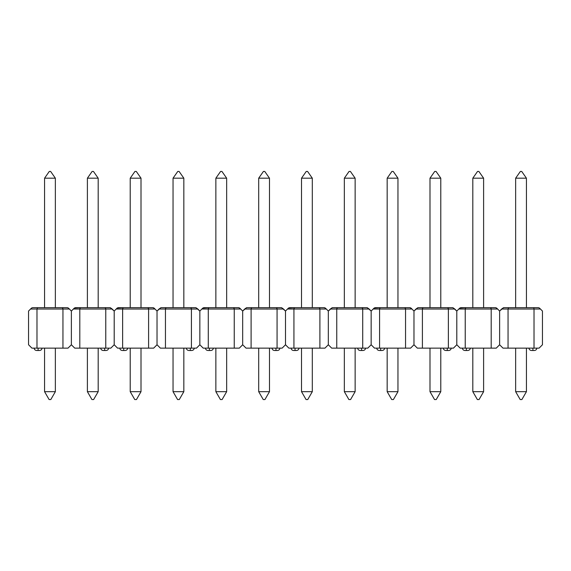 <?xml version="1.0" encoding="UTF-8"?>
<svg xmlns="http://www.w3.org/2000/svg" width="571" height="571" viewBox="0 0 571 571"><rect width="100%" height="100%" fill="white"/><g stroke="black" fill="none" stroke-linecap="round" stroke-linejoin="round"><path stroke-width="0.86" d="M38.086 348.139L38.086 350.494L39.535 350.494L38.086 350.494L38.086 348.139M105.214 307.669L105.771 309.018L105.214 307.669L110.267 307.669L80.361 307.669L79.969 308.069L80.361 307.669L105.214 307.669L105.771 309.018L79.804 309.018L80.361 307.669L75.308 307.669L74.351 308.069L80.361 307.669L79.804 309.018L79.969 308.069L79.804 309.018L73.395 309.018L74.351 308.069L71.375 311.045L68.399 308.069L69.355 309.018L62.946 309.018L62.389 307.669L62.946 309.018L62.781 308.069L62.946 309.018L36.979 309.018L37.536 307.669L36.979 309.018L37.536 307.669L62.389 307.669L32.483 307.669L37.536 307.669L36.979 309.018L30.57 309.018L31.526 308.069L28.55 311.045L28.55 344.763L28.55 311.045L30.57 309.018L36.979 309.018L36.979 348.139L31.919 348.139L62.946 348.139L62.946 309.018L69.355 309.018L71.375 311.045L73.395 309.018L79.804 309.018L79.804 348.139L74.744 348.139L71.375 344.763L71.375 311.045L71.375 344.763L68.006 348.139L36.979 348.139L36.979 309.018L62.946 309.018L62.946 348.139L68.006 348.139L71.375 344.763L71.375 311.045L71.375 344.763L74.744 348.139L79.804 348.139L79.804 309.018L105.771 309.018L105.771 348.139L79.804 348.139L110.831 348.139L105.771 348.139L105.771 309.018L112.18 309.018L114.2 311.045L114.2 344.763L114.2 311.045L114.2 344.763L110.831 348.139L114.2 344.763L114.2 311.045L116.22 309.018L148.596 309.018L148.596 348.139L122.629 348.139L122.629 309.018L122.629 348.139L153.656 348.139L148.596 348.139L148.596 309.018L155.005 309.018L157.025 311.045L157.025 344.763L157.025 311.045L157.025 344.763L153.656 348.139L157.025 344.763L157.025 311.045L159.045 309.018L191.421 309.018L191.421 348.139L165.454 348.139L165.454 309.018L165.454 348.139L196.481 348.139L191.421 348.139L191.421 309.018L197.83 309.018L199.85 311.045L199.85 344.763L199.85 311.045L199.85 344.763L196.481 348.139L199.85 344.763L199.85 311.045L201.87 309.018L234.246 309.018L234.246 348.139L208.279 348.139L208.279 309.018L208.279 348.139L239.306 348.139L234.246 348.139L234.246 309.018L240.655 309.018L242.675 311.045L242.675 344.763L242.675 311.045L242.675 344.763L239.306 348.139L242.675 344.763L242.675 311.045L244.695 309.018L277.071 309.018L277.071 348.139L251.104 348.139L251.104 309.018L251.104 348.139L282.131 348.139L277.071 348.139L277.071 309.018L283.48 309.018L285.5 311.045L285.5 344.763L285.5 311.045L285.5 344.763L282.131 348.139L285.5 344.763L285.5 311.045L287.52 309.018L319.896 309.018L319.896 348.139L293.929 348.139L293.929 309.018L293.929 348.139L324.956 348.139L319.896 348.139L319.896 309.018L326.305 309.018L328.325 311.045L328.325 344.763L328.325 311.045L328.325 344.763L324.956 348.139L328.325 344.763L328.325 311.045L330.345 309.018L362.721 309.018L362.721 348.139L336.754 348.139L336.754 309.018L336.754 348.139L367.781 348.139L362.721 348.139L362.721 309.018L369.13 309.018L371.15 311.045L371.15 344.763L371.15 311.045L371.15 344.763L367.781 348.139L371.15 344.763L371.15 311.045L373.17 309.018L405.546 309.018L405.546 348.139L379.579 348.139L379.579 309.018L379.579 348.139L410.606 348.139L405.546 348.139L405.546 309.018L411.955 309.018L413.975 311.045L413.975 344.763L413.975 311.045L413.975 344.763L410.606 348.139L413.975 344.763L413.975 311.045L415.995 309.018L448.371 309.018L448.371 348.139L422.404 348.139L422.404 309.018L422.404 348.139L453.431 348.139L448.371 348.139L448.371 309.018L454.78 309.018L456.8 311.045L456.8 344.763L456.8 311.045L456.8 344.763L453.431 348.139L456.8 344.763L456.8 311.045L458.82 309.018L491.196 309.018L491.196 348.139L465.229 348.139L465.229 309.018L465.229 348.139L496.256 348.139L491.196 348.139L491.196 309.018L497.605 309.018L499.625 311.045L499.625 344.763L499.625 311.045L499.625 344.763L496.256 348.139L499.625 344.763L499.625 311.045L501.645 309.018L534.021 309.018L534.021 348.139L508.054 348.139L508.054 309.018L508.054 348.139L539.081 348.139L534.021 348.139L534.021 309.018L540.43 309.018L542.45 311.045L542.45 344.763L542.45 311.045L539.474 308.069L540.43 309.018L534.021 309.018L533.856 308.069L534.021 309.018L533.856 308.069L534.021 309.018L508.054 309.018L508.611 307.669L538.517 307.669L539.474 308.069L538.517 307.669L533.464 307.669L533.856 308.069M62.389 307.669L67.442 307.669L62.389 307.669L62.781 308.069M31.919 348.139L28.55 344.763L31.919 348.139M36.644 350.494L38.086 350.494L36.644 350.494C35.195 350.358 34.353 349.573 34.117 348.139M68.399 308.069L67.442 307.669L68.399 308.069M32.483 307.669L31.526 308.069L32.483 307.669M55.358 348.139L55.358 391.677L55.358 348.139M44.567 348.139L44.567 391.677L55.358 391.677L50.805 399.557L55.358 391.677L44.567 391.677L44.567 348.139M49.12 399.557L50.805 399.557L49.12 399.557L44.567 391.677L49.12 399.557M55.358 307.669L55.358 178.188L55.358 307.669M44.567 178.188L44.567 307.669L44.567 178.188L55.358 178.188L50.633 171.443L55.358 178.188L44.567 178.188L49.292 171.443L50.633 171.443L49.292 171.443L44.567 178.188M103.215 350.494L104.664 350.494L104.664 348.139L104.664 350.494L106.106 350.494L103.215 350.494C101.766 350.358 100.924 349.573 100.689 348.139M105.606 308.069L105.771 309.018L112.18 309.018L110.267 307.669L114.2 311.045L117.176 308.069L116.22 309.018L148.596 309.018L148.039 307.669L153.092 307.669L123.186 307.669L148.039 307.669L148.596 309.018L155.005 309.018L157.025 311.045L160.958 307.669L195.917 307.669L199.85 311.045L202.826 308.069L201.87 309.018L234.246 309.018L233.689 307.669L238.742 307.669L208.836 307.669L233.689 307.669L234.246 309.018L240.655 309.018L242.675 311.045L246.608 307.669L281.567 307.669L285.5 311.045L288.476 308.069L287.52 309.018L319.896 309.018L319.339 307.669L324.392 307.669L294.486 307.669L319.339 307.669L319.896 309.018L326.305 309.018L328.325 311.045L332.258 307.669L367.217 307.669L371.15 311.045L374.126 308.069L373.17 309.018L405.546 309.018L404.989 307.669L410.042 307.669L380.136 307.669L404.989 307.669L405.546 309.018L411.955 309.018L413.975 311.045L417.908 307.669L452.867 307.669L456.8 311.045L459.776 308.069L458.82 309.018L491.196 309.018L490.639 307.669L495.692 307.669L465.786 307.669L490.639 307.669L491.196 309.018L497.605 309.018L499.625 311.045L503.558 307.669L508.611 307.669L508.054 309.018L508.611 307.669L503.558 307.669L501.645 309.018L508.054 309.018L508.611 307.669L533.464 307.669M87.392 391.677L87.392 348.139L87.392 391.677L98.183 391.677L98.183 348.139L98.183 391.677L87.392 391.677L91.945 399.557L93.63 399.557L98.183 391.677L93.63 399.557L91.945 399.557L87.392 391.677M87.392 178.188L87.392 307.669L87.392 178.188L98.183 178.188L98.183 307.669L98.183 178.188L93.458 171.443L92.117 171.443L93.458 171.443L98.183 178.188L87.392 178.188L92.117 171.443L87.392 178.188M123.736 348.139L123.736 350.494L125.185 350.494L123.736 350.494L123.736 348.139M118.133 307.669L123.186 307.669L122.629 309.018L123.186 307.669L117.176 308.069L118.133 307.669M117.569 348.139L122.629 348.139L117.569 348.139L114.2 344.763L117.569 348.139M122.294 350.494L123.736 350.494L122.294 350.494C120.845 350.358 120.003 349.573 119.767 348.139M154.049 308.069L155.005 309.018L153.092 307.669L154.049 308.069M148.596 309.018L148.431 308.069L148.596 309.018M122.794 308.069L122.629 309.018L122.794 308.069M148.039 307.669L148.431 308.069M141.008 348.139L141.008 391.677L141.008 348.139M130.217 348.139L130.217 391.677L141.008 391.677L136.455 399.557L141.008 391.677L130.217 391.677L130.217 348.139M134.77 399.557L136.455 399.557L134.77 399.557L130.217 391.677L134.77 399.557M141.008 307.669L141.008 178.188L141.008 307.669M130.217 178.188L130.217 307.669L130.217 178.188L141.008 178.188L136.283 171.443L141.008 178.188L130.217 178.188L134.942 171.443L136.283 171.443L134.942 171.443L130.217 178.188M188.865 350.494L190.314 350.494L190.314 348.139L190.314 350.494L191.756 350.494L188.865 350.494C187.416 350.358 186.574 349.573 186.339 348.139M160.394 348.139L165.454 348.139L160.394 348.139L157.025 344.763L160.394 348.139M190.864 307.669L166.011 307.669L165.454 309.018L166.011 307.669L160.958 307.669L159.045 309.018L165.454 309.018L165.619 308.069L165.454 309.018L191.421 309.018L191.256 308.069L191.421 309.018L197.83 309.018L195.917 307.669L190.864 307.669L191.421 309.018L191.256 308.069M173.042 391.677L173.042 348.139L173.042 391.677L183.833 391.677L183.833 348.139L183.833 391.677L173.042 391.677L177.595 399.557L179.28 399.557L183.833 391.677L179.28 399.557L177.595 399.557L173.042 391.677M173.042 178.188L173.042 307.669L173.042 178.188L183.833 178.188L183.833 307.669L183.833 178.188L179.108 171.443L177.767 171.443L179.108 171.443L183.833 178.188L173.042 178.188L177.767 171.443L173.042 178.188M209.386 348.139L209.386 350.494L210.835 350.494L209.386 350.494L209.386 348.139M203.783 307.669L208.836 307.669L208.279 309.018L208.836 307.669L202.826 308.069L203.783 307.669M203.219 348.139L208.279 348.139L203.219 348.139L199.85 344.763L203.219 348.139M207.944 350.494L209.386 350.494L207.944 350.494C206.495 350.358 205.653 349.573 205.417 348.139M239.699 308.069L240.655 309.018L238.742 307.669L239.699 308.069M234.246 309.018L234.081 308.069L234.246 309.018M208.444 308.069L208.279 309.018L208.444 308.069M233.689 307.669L234.081 308.069M226.658 348.139L226.658 391.677L226.658 348.139M215.867 348.139L215.867 391.677L226.658 391.677L222.105 399.557L226.658 391.677L215.867 391.677L215.867 348.139M220.42 399.557L222.105 399.557L220.42 399.557L215.867 391.677L220.42 399.557M226.658 307.669L226.658 178.188L226.658 307.669M215.867 178.188L215.867 307.669L215.867 178.188L226.658 178.188L221.933 171.443L226.658 178.188L215.867 178.188L220.592 171.443L221.933 171.443L220.592 171.443L215.867 178.188M274.515 350.494L275.964 350.494L275.964 348.139L275.964 350.494L277.406 350.494L274.515 350.494C273.066 350.358 272.224 349.573 271.989 348.139M246.044 348.139L251.104 348.139L246.044 348.139L242.675 344.763L246.044 348.139M276.514 307.669L251.661 307.669L251.104 309.018L251.661 307.669L246.608 307.669L244.695 309.018L251.104 309.018L251.269 308.069L251.104 309.018L277.071 309.018L276.906 308.069L277.071 309.018L283.48 309.018L281.567 307.669L276.514 307.669L277.071 309.018L276.906 308.069M258.692 391.677L258.692 348.139L258.692 391.677L269.483 391.677L269.483 348.139L269.483 391.677L258.692 391.677L263.245 399.557L264.93 399.557L269.483 391.677L264.93 399.557L263.245 399.557L258.692 391.677M258.692 178.188L258.692 307.669L258.692 178.188L269.483 178.188L269.483 307.669L269.483 178.188L264.758 171.443L263.417 171.443L264.758 171.443L269.483 178.188L258.692 178.188L263.417 171.443L258.692 178.188M295.036 348.139L295.036 350.494L296.485 350.494L295.036 350.494L295.036 348.139M289.433 307.669L294.486 307.669L293.929 309.018L294.486 307.669L288.476 308.069L289.433 307.669M288.869 348.139L293.929 348.139L288.869 348.139L285.5 344.763L288.869 348.139M293.594 350.494L295.036 350.494L293.594 350.494C292.145 350.358 291.303 349.573 291.067 348.139M325.349 308.069L326.305 309.018L324.392 307.669L325.349 308.069M319.896 309.018L319.731 308.069L319.896 309.018M294.094 308.069L293.929 309.018L294.094 308.069M319.339 307.669L319.731 308.069M312.308 348.139L312.308 391.677L312.308 348.139M301.517 348.139L301.517 391.677L312.308 391.677L307.755 399.557L312.308 391.677L301.517 391.677L301.517 348.139M306.07 399.557L307.755 399.557L306.07 399.557L301.517 391.677L306.07 399.557M312.308 307.669L312.308 178.188L312.308 307.669M301.517 178.188L301.517 307.669L301.517 178.188L312.308 178.188L307.583 171.443L312.308 178.188L301.517 178.188L306.242 171.443L307.583 171.443L306.242 171.443L301.517 178.188M360.165 350.494L361.614 350.494L361.614 348.139L361.614 350.494L363.056 350.494L360.165 350.494C358.716 350.358 357.874 349.573 357.639 348.139M331.694 348.139L336.754 348.139L331.694 348.139L328.325 344.763L331.694 348.139M362.164 307.669L337.311 307.669L336.754 309.018L337.311 307.669L332.258 307.669L330.345 309.018L336.754 309.018L336.919 308.069L336.754 309.018L362.721 309.018L362.556 308.069L362.721 309.018L369.13 309.018L367.217 307.669L362.164 307.669L362.721 309.018L362.556 308.069M344.342 391.677L344.342 348.139L344.342 391.677L355.133 391.677L355.133 348.139L355.133 391.677L344.342 391.677L348.895 399.557L350.58 399.557L355.133 391.677L350.58 399.557L348.895 399.557L344.342 391.677M344.342 178.188L344.342 307.669L344.342 178.188L355.133 178.188L355.133 307.669L355.133 178.188L350.408 171.443L349.067 171.443L350.408 171.443L355.133 178.188L344.342 178.188L349.067 171.443L344.342 178.188M380.686 348.139L380.686 350.494L382.135 350.494L380.686 350.494L380.686 348.139M375.083 307.669L380.136 307.669L379.579 309.018L380.136 307.669L374.126 308.069L375.083 307.669M374.519 348.139L379.579 348.139L374.519 348.139L371.15 344.763L374.519 348.139M379.244 350.494L380.686 350.494L379.244 350.494C377.795 350.358 376.953 349.573 376.717 348.139M410.999 308.069L411.955 309.018L410.042 307.669L410.999 308.069M405.546 309.018L405.381 308.069L405.546 309.018M379.744 308.069L379.579 309.018L379.744 308.069M404.989 307.669L405.381 308.069M397.958 348.139L397.958 391.677L397.958 348.139M387.167 348.139L387.167 391.677L397.958 391.677L393.405 399.557L397.958 391.677L387.167 391.677L387.167 348.139M391.72 399.557L393.405 399.557L391.72 399.557L387.167 391.677L391.72 399.557M397.958 307.669L397.958 178.188L397.958 307.669M387.167 178.188L387.167 307.669L387.167 178.188L397.958 178.188L393.233 171.443L397.958 178.188L387.167 178.188L391.892 171.443L393.233 171.443L391.892 171.443L387.167 178.188M445.815 350.494L447.264 350.494L447.264 348.139L447.264 350.494L448.706 350.494L445.815 350.494C444.366 350.358 443.524 349.573 443.289 348.139M417.344 348.139L422.404 348.139L417.344 348.139L413.975 344.763L417.344 348.139M447.814 307.669L422.961 307.669L422.404 309.018L422.961 307.669L417.908 307.669L415.995 309.018L422.404 309.018L422.569 308.069L422.404 309.018L448.371 309.018L448.206 308.069L448.371 309.018L454.78 309.018L452.867 307.669L447.814 307.669L448.371 309.018L448.206 308.069M429.992 391.677L429.992 348.139L429.992 391.677L440.783 391.677L440.783 348.139L440.783 391.677L429.992 391.677L434.545 399.557L436.23 399.557L440.783 391.677L436.23 399.557L434.545 399.557L429.992 391.677M429.992 178.188L429.992 307.669L429.992 178.188L440.783 178.188L440.783 307.669L440.783 178.188L436.058 171.443L434.717 171.443L436.058 171.443L440.783 178.188L429.992 178.188L434.717 171.443L429.992 178.188M466.336 348.139L466.336 350.494L467.785 350.494L466.336 350.494L466.336 348.139M460.733 307.669L465.786 307.669L465.229 309.018L465.786 307.669L459.776 308.069L460.733 307.669M460.169 348.139L465.229 348.139L460.169 348.139L456.8 344.763L460.169 348.139M464.894 350.494L466.336 350.494L464.894 350.494C463.445 350.358 462.603 349.573 462.367 348.139M496.649 308.069L497.605 309.018L495.692 307.669L496.649 308.069M491.196 309.018L491.031 308.069L491.196 309.018M465.394 308.069L465.229 309.018L465.394 308.069M490.639 307.669L491.031 308.069M483.608 348.139L483.608 391.677L483.608 348.139M472.817 348.139L472.817 391.677L483.608 391.677L479.055 399.557L483.608 391.677L472.817 391.677L472.817 348.139M477.37 399.557L479.055 399.557L477.37 399.557L472.817 391.677L477.37 399.557M483.608 307.669L483.608 178.188L483.608 307.669M472.817 178.188L472.817 307.669L472.817 178.188L483.608 178.188L478.883 171.443L483.608 178.188L472.817 178.188L477.542 171.443L478.883 171.443L477.542 171.443L472.817 178.188M531.465 350.494L532.914 350.494L532.914 348.139L532.914 350.494L534.356 350.494L531.465 350.494C530.016 350.358 529.174 349.573 528.939 348.139M502.994 348.139L508.054 348.139L502.994 348.139L499.625 344.763L502.994 348.139M542.45 344.763L539.081 348.139L542.45 344.763M515.642 391.677L515.642 348.139L515.642 391.677L526.433 391.677L526.433 348.139L526.433 391.677L515.642 391.677L520.195 399.557L521.88 399.557L526.433 391.677L521.88 399.557L520.195 399.557L515.642 391.677M515.642 178.188L515.642 307.669L515.642 178.188L526.433 178.188L526.433 307.669L526.433 178.188L521.708 171.443L520.367 171.443L521.708 171.443L526.433 178.188L515.642 178.188L520.367 171.443L515.642 178.188M42.061 348.139C41.826 349.573 40.984 350.358 39.535 350.494M108.633 348.139C108.397 349.573 107.555 350.358 106.106 350.494M127.711 348.139C127.476 349.573 126.634 350.358 125.185 350.494M194.283 348.139C194.047 349.573 193.205 350.358 191.756 350.494M213.361 348.139C213.126 349.573 212.284 350.358 210.835 350.494M279.933 348.139C279.697 349.573 278.855 350.358 277.406 350.494M299.011 348.139C298.776 349.573 297.934 350.358 296.485 350.494M365.583 348.139C365.347 349.573 364.505 350.358 363.056 350.494M384.661 348.139C384.426 349.573 383.584 350.358 382.135 350.494M451.233 348.139C450.997 349.573 450.155 350.358 448.706 350.494M470.311 348.139C470.076 349.573 469.234 350.358 467.785 350.494M536.883 348.139C536.647 349.573 535.805 350.358 534.356 350.494"/></g></svg>
